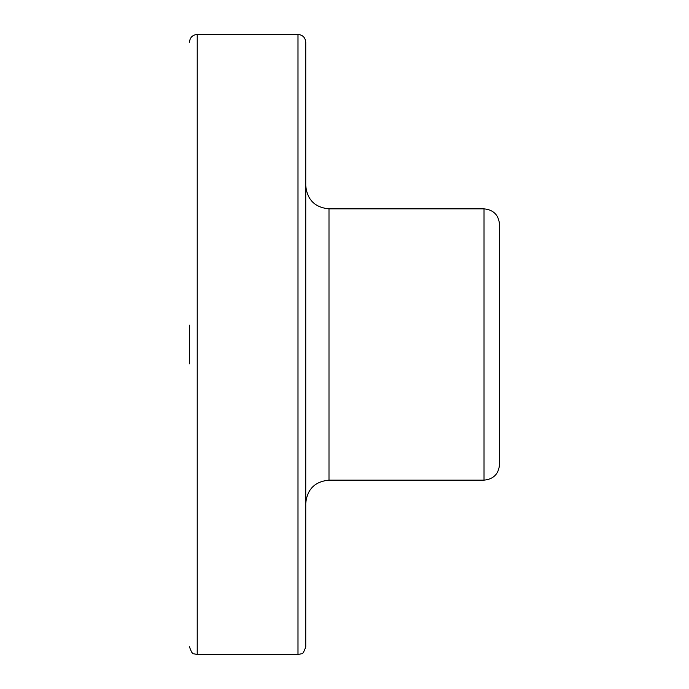 <?xml version="1.0" encoding="UTF-8"?>
<svg xmlns="http://www.w3.org/2000/svg" width="689" height="689" viewBox="0 0 689 689"><rect width="100%" height="100%" fill="white"/><g stroke="black" fill="none" stroke-linecap="round" stroke-linejoin="round"><path stroke-width="1.03" d="M305.744 42.201L305.744 646.799C304.004 651.94 302.557 654.266 301.403 653.758L297.993 654.55L297.993 34.45C302.704 34.906 305.287 37.49 305.744 42.201M189.475 325.122L189.475 363.878M499.525 224.356L499.525 464.644C498.603 474.058 493.436 479.225 484.022 480.147L484.022 208.853C493.436 209.775 498.603 214.942 499.525 224.356M305.744 185.599C307.122 199.724 314.873 207.475 328.998 208.853L484.022 208.853M189.475 42.201C189.931 37.49 192.515 34.906 197.226 34.45L297.993 34.45M328.998 208.853L328.998 480.147L484.022 480.147M197.226 34.45L197.226 654.55L297.993 654.55M328.998 480.147C314.873 481.525 307.122 489.276 305.744 503.401M197.226 654.55L193.816 653.758C192.662 654.266 191.215 651.94 189.475 646.799"/></g></svg>
